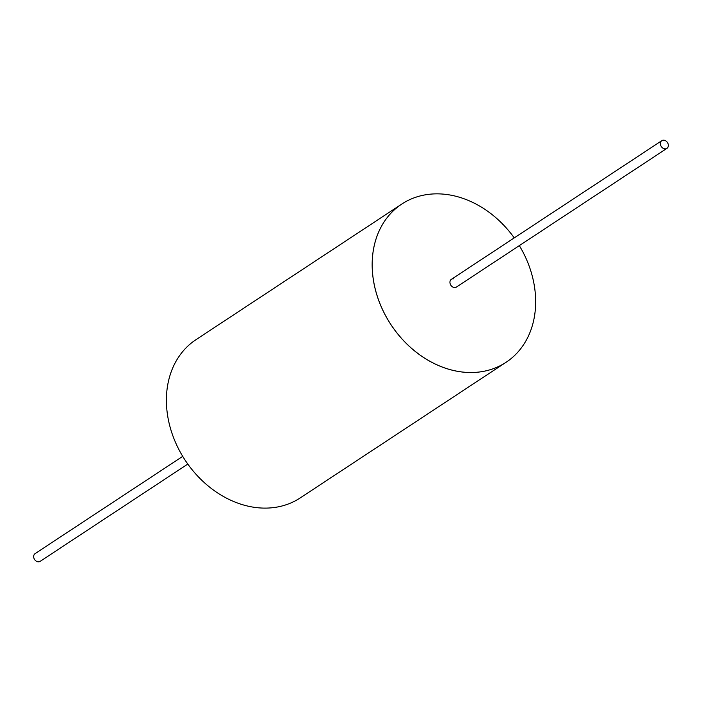 <?xml version="1.0" encoding="UTF-8"?>
<svg xmlns="http://www.w3.org/2000/svg" width="702" height="702" viewBox="0 0 702 702"><rect width="100%" height="100%" fill="white"/><g stroke="black" fill="none" stroke-linecap="round" stroke-linejoin="round"><path stroke-width="1.05" d="M451.36 279.335A4.624 3.677 56.6 0 1 453.834 278.922A4.624 3.677 56.6 0 0 451.377 279.326A4.624 3.677 56.6 0 0 450.175 283.81A4.624 3.677 56.6 0 0 453.975 287.46A4.624 3.677 56.6 0 0 456.458 287.048L666.9 148.385A4.624 3.677 56.6 0 0 668.093 143.892A4.624 3.677 56.6 0 0 664.294 140.251A4.624 3.677 56.6 0 0 661.811 140.663A4.624 3.677 56.6 0 0 660.617 145.147A4.624 3.677 56.6 0 0 664.417 148.798A4.624 3.677 56.6 0 0 666.9 148.385M514.241 237.899A94.752 75.377 56.6 0 0 452.693 195.525A94.752 75.377 56.6 0 0 401.781 204.063A94.752 75.377 56.6 0 0 377.237 296.042A94.752 75.377 56.6 0 0 455.142 370.84A94.752 75.377 56.6 0 0 506.054 362.311A94.752 75.377 56.6 0 0 519.331 245.621M401.772 204.071A94.752 75.377 56.6 0 0 401.763 204.08A94.752 75.377 56.6 0 0 377.211 296.06A94.752 75.377 56.6 0 0 455.115 370.858A94.752 75.377 56.6 0 0 506.028 362.32A94.752 75.377 56.6 0 0 506.037 362.311L506.028 362.32A94.752 75.377 -123.4 0 1 455.115 370.858A94.752 75.377 -123.4 0 1 377.211 296.06A94.752 75.377 -123.4 0 1 401.763 204.08L195.998 339.663A94.752 75.377 -123.4 0 0 171.446 431.642A94.752 75.377 -123.4 0 0 249.35 506.44A94.752 75.377 -123.4 0 0 300.263 497.902L506.028 362.32M182.722 456.353L35.1 553.615A4.624 3.677 56.6 0 0 33.907 558.108A4.624 3.677 56.6 0 0 37.706 561.749A4.624 3.677 56.6 0 0 40.189 561.337L187.803 464.066M661.811 140.663L451.377 279.326"/></g></svg>
